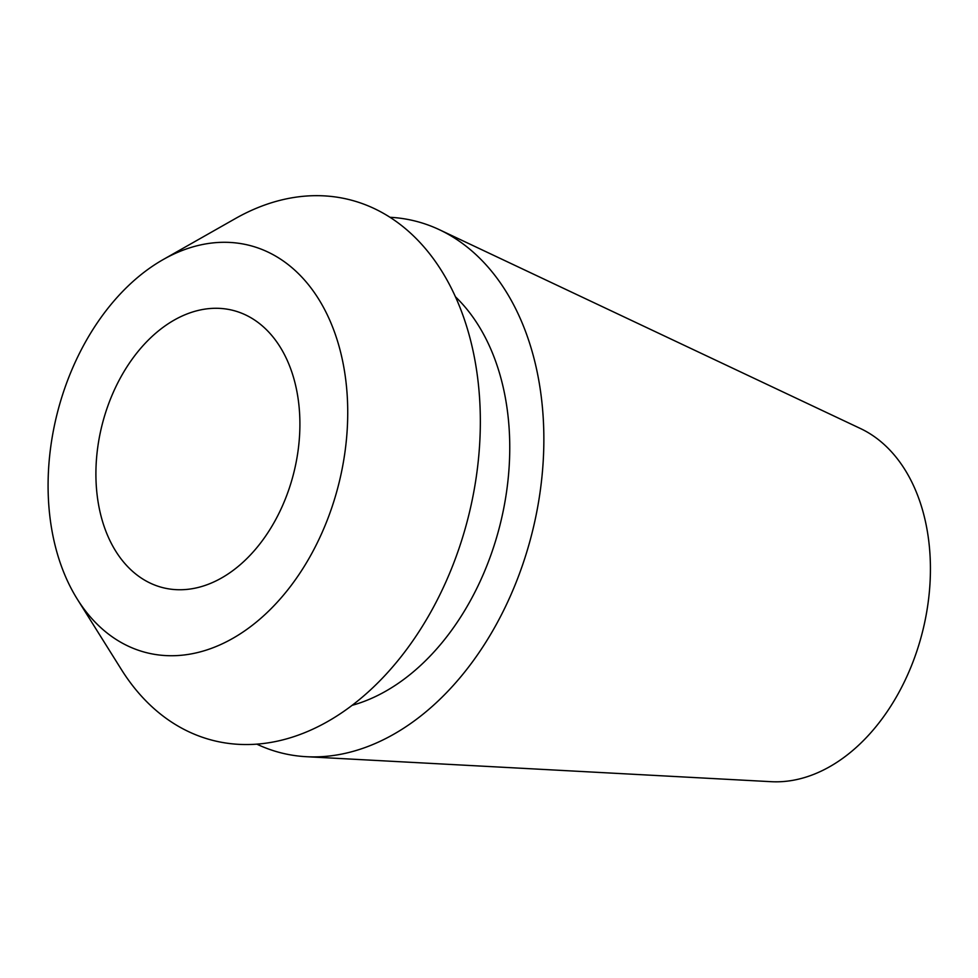 <?xml version="1.0" encoding="UTF-8"?>
<svg xmlns="http://www.w3.org/2000/svg" width="978" height="978" viewBox="0 0 978 978"><rect width="100%" height="100%" fill="white"/><g stroke="black" fill="none" stroke-linecap="round" stroke-linejoin="round"><path stroke-width="1.47" d="M265.6 328.889A143.008 98.802 -75.8 0 0 232.923 310.368A143.008 98.802 -75.8 0 0 110.331 399.391A143.008 98.802 -75.8 0 0 130.208 569.159A143.008 98.802 -75.8 0 0 162.886 587.668A143.008 98.802 -75.8 0 0 285.478 498.658A143.008 98.802 -75.8 0 0 265.6 328.889M98.472 625.48A210.05 145.123 104.2 0 1 77.372 599.269A210.05 145.123 104.2 0 1 163.179 259.561A210.05 145.123 104.2 0 1 297.336 272.556A210.05 145.123 104.2 0 1 309.965 556.726A210.05 145.123 104.2 0 1 98.472 625.48M77.372 599.269L121.419 669.575A278.852 192.654 -75.8 0 0 149.438 704.38A278.852 192.654 -75.8 0 0 430.198 613.108A278.852 192.654 -75.8 0 0 413.437 235.857A278.852 192.654 -75.8 0 0 235.331 218.595L163.179 259.561M352.19 705.309A226.419 156.431 -75.8 0 0 499.917 525.357A226.419 156.431 -75.8 0 0 455.442 296.786A226.419 156.431 -75.8 0 0 455.393 296.75M389.977 217.287A274.231 189.463 104.2 0 1 439.489 229.757A274.231 189.463 104.2 0 1 478.071 256.627A274.231 189.463 104.2 0 1 522.57 564.966A274.231 189.463 104.2 0 1 306.383 756.703A274.231 189.463 104.2 0 1 256.896 744.172M306.383 756.703L771.263 781.691A183.791 126.981 -75.8 0 0 916.154 653.194A183.791 126.981 -75.8 0 0 886.337 446.543A183.791 126.981 -75.8 0 0 860.469 428.535L439.489 229.757"/></g></svg>
